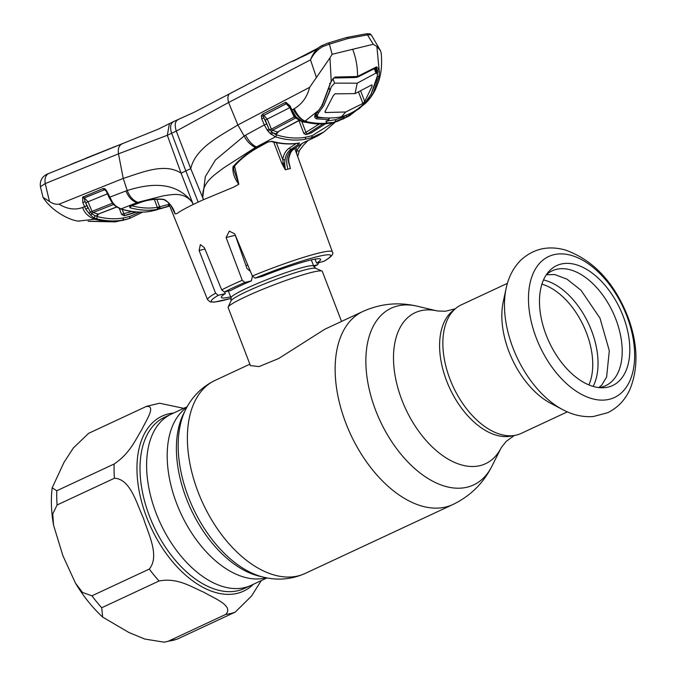 <?xml version="1.0" encoding="UTF-8"?>
<svg xmlns="http://www.w3.org/2000/svg" width="676" height="676" viewBox="0 0 676 676"><rect width="100%" height="100%" fill="white"/><g stroke="black" fill="none" stroke-linecap="round" stroke-linejoin="round"><path stroke-width="1.01" d="M156.105 513.185A94.454 55.871 -115 0 1 171.155 414.194A94.454 55.871 65 0 0 156.105 513.185A94.454 55.871 65 0 0 250.999 585.391A94.454 55.871 -115 0 1 156.105 513.185M341.532 321.43L322.334 271.406A50.447 4.783 159 0 0 321.953 271.059A50.447 4.783 159 0 0 312.101 272.284A50.447 4.783 159 0 0 260.995 290.012A50.447 4.783 159 0 0 228.184 307.056A50.447 4.783 159 0 0 228.133 307.563L250.407 365.581L259.035 366.586L278.715 358.491L324.733 329.271M247.737 264.95A50.447 4.783 159 0 0 245.996 265.685M562.626 409.597L550.467 403.175A70.912 41.946 -115 0 1 508.977 351.664A70.912 41.946 -115 0 1 503.223 301.876L506.121 288.432A84.821 50.168 -115 0 0 512.991 347.988A84.821 50.168 -115 0 0 562.626 409.597C572.64 414.971 582.856 417.286 593.283 416.543L607.606 412.74C617.805 407.755 625.3 399.837 630.083 388.996C638.659 367.448 637.84 343.163 627.624 316.148C613.825 281.9 593.004 259.837 565.178 249.968C547.974 245.261 533.068 248.776 520.452 260.53C513.211 268.034 508.428 277.329 506.121 288.432M567.35 411.878L521.23 433.384A70.912 41.946 -115 0 1 449.988 379.177A70.912 41.946 -115 0 1 461.285 304.859L507.414 283.345M546.14 334.95A66.172 39.14 -115 0 1 548.228 272.191A66.172 39.14 -115 0 1 623.162 316.182A66.172 39.14 -115 0 1 602.139 387.77A66.172 39.14 -115 0 1 546.14 334.95M546.259 274.845A63.341 37.467 -115 0 1 615.844 319.233A63.341 37.467 -115 0 1 598.835 387.576M62.936 555.799L53.548 525.159L52.77 513.895L57.088 504.98L114.438 478.236C130.493 478.921 136.662 503.696 143.456 518.247C148.196 533.727 160.035 555.892 149.303 569.065L91.953 595.809L82.54 592.455L75.459 583.118L62.936 555.799M145.974 406.58C156.933 404.738 145.898 420.835 141.63 429.911C135.335 439.924 129.86 453.478 114.143 463.998L56.801 490.742L52.17 487.835L64.034 462.316L73.38 447.951L88.624 433.324L146.692 406.276L159.604 403.234L185.165 408.642M164.234 642.2L144.774 639.04L129.006 632.55L102.659 617.095L101.713 607.749L159.054 580.997C177.602 577.312 191.899 587.241 204.025 592.32C214.106 598.345 234.09 605.696 225.75 614.416L168.409 641.161L164.234 642.2L177.146 639.166L235.214 612.11L251.506 596.071L261.249 580.616M169.668 205.893L156.519 209.518C148.078 210.887 139.18 210.278 129.843 207.701L129.792 206.29L138.2 203.13C146.295 199.893 154.584 198.6 163.068 199.251C169.059 201.997 173.081 206.89 175.135 213.946L176.867 213.608C179.9 211.36 185.359 208.309 193.243 204.456L181.075 173.166L185.832 170.935L198.169 202.116A68.386 6.481 159 0 0 193.243 204.456L192.204 202.242C183.238 191.224 171.788 194.874 164.074 195.643L137.879 202.31L120.97 208.909C131.651 212.12 141.69 212.898 151.069 211.233L157.593 209.644M163.068 199.251A1.682 1.115 99.2 0 0 163.55 199.53C164.657 198.837 170.496 204.287 171.079 205.85L175.126 213.937L173.132 209.425M231.175 298.37L214.461 302.096L210.304 301.969L207.608 299.772A66.823 6.329 -21 0 1 215.568 293.173L199.116 250.483L200.366 244.594L204.389 247.653L221.694 289.869A66.823 6.329 -21 0 1 231.099 285.289A66.823 6.329 -21 0 1 242.245 280.286L244.856 282.458A64.017 6.067 159 0 0 233.71 287.452A64.017 6.067 159 0 0 224.373 292.007L221.694 289.869M224.677 291.939L225.285 293.612A53.184 5.036 159 0 0 221.314 297.432A53.184 5.036 159 0 0 230.626 296.849M225.285 293.612L218.289 295.319A64.017 6.067 159 0 0 231.167 298.344M215.568 293.173L218.289 295.319M242.245 280.286L226.105 237.521L229.299 231.15L234.741 233.862L252.359 276.011A66.823 6.329 -21 0 1 332.372 251.878L294.702 148.357M252.596 275.766L251.354 280.878L244.856 282.458M250.416 271.363L246.994 268.516L235.29 235.282L226.105 237.521M251.354 280.878A53.184 5.036 159 0 0 230.871 290.426L224.373 292.007M317.796 264.662L313.918 266.606A64.017 6.067 159 0 0 317.568 264.747L318.514 263.302M317.568 264.747L313.546 265.727M315.024 259.145L316.655 263.141A53.184 5.036 159 0 0 320.618 259.314A53.184 5.036 159 0 0 262.153 276.416L255.156 278.123L252.359 276.011M332.372 251.878C334.113 253.872 331.308 257.015 323.956 261.316L316.655 263.141M163.55 199.53A1.682 1.115 99.2 0 0 163.558 199.53C155.15 198.702 146.878 199.902 138.732 203.113L136.966 202.673C132.141 201.025 128.457 197.122 125.93 190.978L127.223 190.514C129.64 196.674 133.197 200.603 137.879 202.31M174.019 211.309L172.566 208.2M129.792 206.29A1.682 1.141 69.4 0 0 130.307 206.264L138.741 203.113M129.843 207.701A1.682 1.217 -74.5 0 0 130.992 206.011M198.169 202.116A68.386 6.481 -21 0 1 203.518 199.665L190.733 168.662L185.832 170.935L171.653 133.248L167.318 135.284L181.075 173.166C164.403 162.257 140.938 172.921 123.226 178.413L127.223 190.514C146.599 184.472 174.408 179.309 192.221 202.209L192.204 202.242M329.533 83.562L330.133 83.79L331.215 81.281L329.972 57.849L309.633 87.331L237.851 124.959C220.097 136.003 195.626 147.689 190.733 168.662L176.275 131.102L171.653 133.248C169.668 126.868 170.529 122.905 174.222 121.359L169.473 123.598M321.691 45.698L314.737 50.387L306.558 54.764L289.784 62.344L194.308 112.208L173.495 121.612M316.25 77.013L310.504 59.868C312.861 53.404 316.621 48.664 321.793 45.647A1.682 0.744 65.7 0 1 321.835 45.622A1.682 0.744 65.7 0 1 323.027 46.509C317.593 49.424 313.419 53.877 310.504 59.868L228.606 102.49L176.275 131.102C174.408 124.773 175.084 120.928 178.303 119.559M288.753 161.581L290.41 168.535L288.542 162.105L288.449 158.936C289.184 154.213 291.229 150.706 294.584 148.407L302.29 143.304L318.227 135.631L323.905 131.955L335.296 122.069A1.682 1.31 41.4 0 1 335.017 122.322L323.905 131.955L311.754 137.65L305.231 139.239C295.885 140.895 285.94 140.093 275.402 136.839L270.062 133.4L267.147 130.054L264.308 124.933L244.146 135.977L237.851 124.959L228.598 102.507C227.322 97.724 227.846 94.708 230.17 93.432L289.742 62.378M48.292 173.69L122.094 143.827C118.959 145.484 117.751 148.821 118.494 153.841L45.233 183.585L49.466 201.44C52.542 203.653 55.753 204.566 59.091 204.186L123.226 178.413L118.494 153.841L167.318 135.284L169.422 123.624L158.539 129.031L127.823 141.478M122.094 143.827L127.832 141.478M48.799 173.487A11.213 7.487 -112 0 0 45.233 183.585L40.416 186.728C39.715 180.864 41.971 176.664 47.185 174.129L127.739 141.521M71.276 164.226L123.725 143.126M40.416 186.728L43.019 197.367L49.466 201.44M59.091 204.186C67.287 209.188 75.146 210.278 82.658 207.447C84.23 212.695 88.21 216.633 94.598 219.252L78.416 221.094C70.87 220.613 52.365 212.044 43.019 197.367M88.125 221.305A1.682 1.149 82.3 0 0 88.387 221.314L114.971 221.889M115.782 221.829A1.682 1.335 -98.5 0 1 115.757 221.838L122.829 220.072C114.371 221.584 105.456 221.12 96.076 218.669L93.643 217.706L90.297 214.883L85.759 209.247L82.802 202.589L82.599 197.172L103.174 188.519L105.042 188.807L106.791 191.088L112.469 202.242L111.903 202.31L109.056 197.434L125.93 190.978M98.747 213.912L96.913 216.176L95.02 215.644L97.183 216.523A1.682 1.225 104.8 0 1 96.076 218.669L94.598 219.252C104.07 221.643 112.96 222.083 121.274 220.57M92.857 221.221A1.682 1.242 -79.6 0 0 93.127 221.314L88.387 221.314A1.682 1.149 82.3 0 0 88.607 221.255M115.757 221.838L93.127 221.314A1.682 1.242 -79.6 0 0 93.482 221.305M97.183 216.523C106.478 218.948 115.292 219.404 123.632 217.909L130.079 216.337L129.353 218.483L129.868 218.314L122.246 220.553M127.806 218.982L124.578 219.877M130.079 216.337L139.839 212.12M129.336 214.334L136.704 211.985L129.336 214.334A1.682 1.006 -107.8 0 1 129.319 214.343A1.682 1.006 -107.8 0 0 129.353 214.326M135.977 211.934L123.936 215.737L128.356 214.655M123.936 215.737L121.553 214.343L131.744 211.47M125.347 215.306A1.682 1.006 -107.8 0 1 123.928 213.954L122.221 209.459M113.61 204.507L93.085 212.526L98.028 214.038A1.682 1.225 -75 0 0 96.913 216.176M116.509 206.949L98.273 214.072M113.568 204.456A1.682 1.158 -69.8 0 0 113.517 204.473L111.996 202.361M108.025 193.573L87.998 201.786L92.029 211.334L112.9 203.045L113.171 203.535M85.759 209.247L87.939 208.031L85.091 201.625L90.305 212.07L92.029 211.334L93.085 212.526A1.682 1.191 -71.1 0 0 91.97 213.869L95.02 215.644A1.682 1.073 118.5 0 1 93.643 217.706M83.224 196.724A1.682 1.132 -112.4 0 0 84.323 197.874L84.069 198.119A1.682 1.175 -69.5 0 1 84.432 197.916L104.476 189.753L84.323 197.874L87.998 201.786L85.708 202.749M105.946 190.657L104.476 189.753A1.682 1.141 -68.4 0 1 105.042 189.728M82.599 197.172A1.682 1.065 -137.7 0 0 84.069 198.119L85.091 201.625L82.802 202.589M112.469 202.242L113.399 203.484A1.682 0.608 143.3 0 1 112.74 203.434A1.682 0.608 143.3 0 1 112.731 203.079L112.039 201.913M112.731 203.079L112.655 202.496M113.399 203.484L115.385 205.58A1.682 0.651 129.3 0 1 114.819 205.614L112.74 203.434M159.13 207.498L157.88 207.963M115.385 205.58L116.61 206.569A1.682 0.862 127.9 0 1 115.951 206.535A1.682 0.862 127.9 0 1 115.757 205.884M116.61 206.569L120.97 208.909A1.682 1.191 106.9 0 1 120.404 208.926C131.178 212.171 141.36 212.948 150.942 211.267L150.816 211.275M163.719 207.811L151.069 211.233M88.995 213.498L90.305 212.07L91.97 213.869A1.682 0.989 145.3 0 1 90.297 214.883M129.353 218.483L122.829 220.072L123.632 217.909M82.658 207.447L86.841 205.757M106.791 191.088L106.318 191.367L105.177 189.804A1.682 0.794 -57 0 0 105.295 189.855L104.248 189.66A1.682 1.132 -112.3 0 1 103.174 188.519M104.983 189.702L105.177 189.804A1.682 0.794 -57 0 1 105.042 188.807M157.314 209.366L157.761 207.304L169.042 204.338M156.519 209.518A1.682 1.335 -99.3 0 0 157.356 207.338L157.761 207.304M130.983 205.546C140.236 208.098 149.024 208.698 157.356 207.338L154.331 199.378M156.773 199.192L159.747 207.017A1.682 1.006 -106.5 0 0 161.141 208.377M159.756 208.766L159.021 207.126M164.978 207.439L169.727 206.045L164.986 207.439A1.682 1.006 -106.5 0 1 164.986 207.439A1.682 1.006 -106.5 0 1 164.978 207.439L164.978 207.439M346.188 37.611A1.682 1.344 76.3 0 1 346.408 37.535L327.615 43.222L321.201 45.934L327.48 43.272A1.682 1.36 70 0 1 329.381 44.143L323.027 46.509M365.708 33.961A1.682 1.327 82.4 0 1 366.062 33.851C368.69 33.631 370.161 33.749 370.499 34.214L370.499 34.214A1.682 1.631 120 0 1 371.082 34.806L367.482 34.865L348.005 38.515L329.381 44.143L332.119 54.3L373.228 44.286L376.853 46.433L380.436 50.615L381.18 52.973C382.177 63.806 381.365 73.202 378.729 81.154L375.467 89.443C370.845 98.459 366.375 102.49 364.947 103.766L370.135 97.809L359.463 108.464L349.805 114.438A1.124 0.896 74.7 0 0 350.109 113.492M370.499 34.214L371.082 34.806M348.005 38.515A1.682 1.344 76.3 0 0 346.408 37.535L366.062 33.851A1.682 1.327 82.4 0 1 367.482 34.865L373.228 44.286M293.899 60.865L314.864 50.168L321.1 45.985M375.78 67.811L377.428 71.893L379.388 71.791L379.008 76.641L373.177 93.001L370.135 97.809A1.124 0.591 35.9 0 1 368.961 97.581M377.453 75.154L377.428 71.884M315.861 114.176L317.112 117.582L328.942 117.987M331.401 81.5C332.981 78.619 333.826 77.453 333.944 78.01L331.215 81.281L322.376 105.338L315.869 114.168L315.244 116.188L317.112 117.582L316.698 118.883C313.461 117.59 314.129 114.743 318.692 110.34L321.996 105.473L330.133 83.79M309.633 87.331C307.183 96.989 302.037 104.121 294.204 108.735L291.914 109.968L296.02 116.906L301.319 120.81L303.752 121.773L304.994 121.122C300.888 119.263 297.288 115.131 294.204 108.735M304.994 121.122L318.692 110.34A1.124 0.532 -142.4 0 0 319.055 110.23M329.009 118.275A1.124 0.879 88.2 0 1 328.68 119.567L316.698 118.883M305.577 120.827L307.259 121.79C315.785 123.657 323.872 123.902 331.51 122.525L326.069 123.116L326.314 121.545L329.035 119.441L326.652 121.426A1.682 0.946 -127.7 0 1 326.314 121.545M301.319 120.81A1.682 1.056 -62.4 0 1 300.414 120.911L302.983 121.908A1.682 1.217 104.2 0 0 303.752 121.773C313.233 124.147 322.199 124.578 330.649 123.057L337.18 121.469L349.703 115.604L334.806 121.832M364.947 103.766L349.703 115.604M307.259 121.79L304.825 121.207C300.423 119.508 296.578 115.511 293.291 109.225M326.854 121.114A1.682 0.946 -127.7 0 1 326.652 121.426L326.162 121.874L326.229 120.827M328.79 119.559A1.124 0.896 77.9 0 0 329.043 118.275L328.646 118.207M326.728 121.367A1.682 1.327 85.8 0 1 326.069 123.116M326.669 121.072L335.473 119.694L343.763 116.906A1.682 1.352 66.5 0 1 343.366 118.9L334.958 121.739A1.682 1.344 76.3 0 0 335.473 119.694M343.366 118.9L347.548 116.373A1.682 0.955 52.2 0 1 345.732 115.385M345.647 115.25L343.763 116.906L343.484 116.162M350.168 113.467A1.124 0.904 63.9 0 1 349.906 114.405L347.548 116.373M359.564 107.239L359.463 108.464M377.411 76.549L379.008 76.641M377.428 71.893L377.081 69.805A1.124 0.701 -13 0 0 378.036 70.135A1.124 0.701 -13 0 0 379.084 69.62L379.388 71.791M377.081 69.805L376.11 67.701L376.608 66.865L379.084 69.62L376.853 46.433M334.823 77.047L354.283 76.591A1.124 0.879 -92.9 0 1 353.464 77.571L357.012 77.326L357.528 76.413L376.608 66.865M354.283 76.591L357.528 76.413C357.638 67.127 356.024 58.085 352.678 49.297M329.972 57.849L332.119 54.3M255.367 147.512C250.297 144.808 246.554 140.963 244.146 135.977L215.458 159.967L205.293 176.732L202.766 197.316C201.693 182.621 214.216 175.092 223.95 167.716L255.367 147.512L275.402 136.839A1.682 1.2 107.4 0 0 276.315 134.82C286.717 138.039 296.527 138.834 305.772 137.203L305.231 139.239M233.888 170.048L238.839 184.227L233.457 187.218L203.518 199.665L202.766 197.316M238.814 184.244C234.302 178.337 232.375 172.464 233.017 166.626C240.411 158.573 248.675 152.151 257.826 147.334L267.552 142.011L272.031 141.352C281.562 143.878 290.579 144.427 299.088 143.016L298.8 144.157L291.102 149.252C287.731 151.559 285.711 155.058 285.052 159.764L284.621 163.051L285.306 169.777L283.134 162.882L282.788 159.587C283.506 154.415 285.72 150.562 289.412 148.036L296.198 143.54M233.896 170.099C233.592 167.935 233.668 166.811 234.116 166.735L234.116 166.735A1.682 0.651 -142.1 0 1 233.017 166.626M234.564 166.169L238.839 184.227M298.784 143.168L298.665 143.185C290.021 144.613 280.878 144.056 271.237 141.495L268.034 142.011A1.682 0.828 -118.7 0 1 267.552 142.011M271.237 141.495A1.682 1.208 -75.1 0 0 272.031 141.352M298.665 143.185A1.682 1.335 -99.5 0 0 299.088 143.016M297.398 143.38A1.682 0.972 56.6 0 0 298.8 144.157M285.052 159.764A1.682 0.456 7 0 1 282.788 159.587L276.34 142.678M273.712 142.112L281.799 163.347L284.621 163.051M281.799 163.347L285.306 169.777M285.34 169.769L287.942 169.11C285.297 160.347 286.937 153.596 292.86 148.855L291.102 149.252A1.682 0.972 56.3 0 1 289.412 148.036M302.578 143.126A1.682 0.963 -123.3 0 1 302.459 143.227L294.744 148.331C292.581 150.697 291.17 149.227 288.711 158.75L288.449 158.936M288.61 161.556A1.682 0.549 170.7 0 1 288.779 161.741A1.682 0.549 170.7 0 1 288.542 162.105M318.227 135.631L306.287 141.326A1.682 1.352 -108 0 0 306.549 141.2M287.435 103.791L286.624 103.614A1.682 1.158 -70.2 0 0 286.261 103.758L263.877 115.376L267.299 119.255L271.422 129.124L294.144 117.032L289.86 107.619L286.151 103.715L263.877 115.376A1.682 1.158 -67.8 0 0 263.133 116.204L268.871 128.719A1.682 0.431 145 0 1 267.147 130.054M289.86 107.619L265.271 120.1L263.775 117.954L261.739 118.79L261.358 115.858L262.634 114.117L285.103 102.541L285.94 102.296L290.063 105.895L291.914 109.968L291.179 110.365L289.328 106.301L290.063 105.895M266.336 124.097L264.308 124.933L261.739 118.79M262.634 114.117A1.682 0.837 -117.3 0 0 263.657 115.283L263.133 116.204A1.682 0.515 -166.6 0 1 261.358 115.858M295.885 118.013A1.682 1.175 -71.7 0 0 295.311 118.173L272.47 130.299L271.422 129.124L269.572 129.893A1.682 0.482 137.4 0 1 268.127 131.288M265.271 120.1L268.871 128.719L272.487 132.673A1.682 0.887 129 0 1 271.169 134.448M300.414 120.911L296.68 118.596A1.682 0.515 -58.1 0 1 296.578 118.41L294.863 116.635L294.144 117.032L296.739 118.638M270.062 133.4A1.682 0.837 138.2 0 0 271.498 132.023A1.682 1.166 -69.2 0 1 272.47 130.299L277.456 132.014L299.223 120.235M278.444 131.727L276.552 134.042A1.682 1.208 -73 0 1 277.456 132.014L299.426 120.353M276.552 134.042L272.487 132.673L276.315 134.82M286.151 103.715A1.682 0.845 -117.3 0 1 285.103 102.541M305.772 137.203L312.219 135.631L333.26 122.593M311.56 132.69A1.682 0.972 -122.9 0 1 311.433 132.8A1.682 0.972 -122.9 0 1 311.273 132.876L306.017 134.668L303.887 133.586L319.14 124.105M322.866 124.038L307.681 133.747A1.682 0.972 -122.9 0 1 306 132.521L301.834 121.553M307.681 133.747L306.017 134.668M325.41 123.86L310.892 133.13M311.273 132.876L325.359 123.869M294.863 116.635A1.682 0.76 -29.3 0 0 294.905 116.754L296.68 118.596A1.682 0.515 -58.1 0 0 297.347 118.275M296.68 118.596L294.905 116.754A1.682 0.76 -29.3 0 0 296.02 116.906M294.905 116.754L292.412 112.757L293.207 112.453M286.624 103.614A1.682 0.828 -95.4 0 1 285.94 102.296M296.587 153.528L296.815 150.241A1.682 0.98 31.5 0 0 299.307 150.731L299.307 150.731A1.682 0.98 31.5 0 0 299.392 150.461M295.911 147.554L296.815 150.241L301.927 143.582M305.704 141.521L302.459 143.227A1.682 0.963 -123.3 0 1 302.29 143.304M288.517 161.649L290.384 168.544M358.567 92.122L362.902 103.411L364.719 101.468L372.104 86.317L371.876 84.838L355.052 93.609L334.95 93.837L333.217 95.789L325.291 111.101L325.46 112.529L324.987 112.199M371.082 94.158L377.462 75.619L376.912 79.185L371.082 94.158L365.86 101.696L360.578 106.833C354.832 111.481 348.436 114.802 341.388 116.787C334.147 118.283 326.516 118.384 318.48 117.092L317.137 116.179L318.219 113.298L317.695 111.92M312.54 51.444L304.065 55.787M329.06 88.057L330.04 90.601L323.753 105.684L318.219 113.298M323.753 105.684L331.257 86.874L334.62 83.156L332.938 78.788M330.04 90.601L331.257 86.874M377.462 75.619L377.191 73.684L375.957 73.084L357.224 83.173L334.62 83.156M316.233 49.238L312.515 51.41M362.902 103.411L345.723 111.996L341.388 116.787M325.063 111.489L325.46 112.529L345.723 111.996M357.224 83.173L355.052 93.609M263.691 577.211A102 60.333 65 0 1 188.435 497.13A102 60.333 65 0 1 185.587 409.724L183.593 413.695A98.958 58.533 65 0 0 186.356 498.491A98.958 58.533 65 0 0 259.373 576.18L263.691 577.211C277.963 580.642 291.77 579.391 305.104 573.459L452.852 504.55C470.209 496.167 483.213 483.408 491.875 466.288A97.496 57.663 65 0 1 435.209 482.461A97.496 57.663 65 0 1 375.67 410.391A97.496 57.663 65 0 1 417.219 306.203C398.536 301.834 380.402 303.6 362.818 311.501A106.504 62.995 65 0 0 345.85 423.125A106.504 62.995 65 0 0 452.852 504.55M185.587 409.724C192.128 396.584 201.955 386.816 215.069 380.411A106.504 62.995 65 0 0 198.102 492.035A106.504 62.995 65 0 0 305.104 573.459M417.219 306.203L437.389 310.977A83.309 49.272 65 0 0 401.882 400.006A83.309 49.272 65 0 0 452.759 461.59A83.309 49.272 65 0 0 501.178 447.765L506.138 441.445L514.326 435.462M454.255 309.735A69.789 41.278 65 0 0 446.616 380.892A69.789 41.278 65 0 0 512.974 435.64M186.787 407.442A94.454 55.871 65 0 0 176.689 503.586A94.454 55.871 65 0 0 266.209 577.752M311.315 259.905L313.715 266.158A44.286 4.2 159 0 0 304.732 266.935A44.286 4.2 159 0 0 258.012 283.269A44.286 4.2 159 0 0 231.023 297.896L230.981 300.854L228.184 307.056M313.715 266.158L315.726 268.321A45.596 4.318 159 0 0 306.82 269.428A45.596 4.318 159 0 0 260.632 285.449A45.596 4.318 159 0 0 230.981 300.854M249.782 269.859A45.596 4.318 159 0 0 249.005 270.189M541.915 284.165A62.505 36.969 -115 0 1 586.464 332.829A62.505 36.969 -115 0 1 588.897 384.914M543.479 279.974A64.465 38.135 -115 0 1 591.559 330.708A64.465 38.135 -115 0 1 593.122 386.41M536.296 338.034A77.782 46.002 -115 0 1 553.813 254.717A77.782 46.002 -115 0 1 626.829 315.979A77.782 46.002 -115 0 1 609.313 399.296A77.782 46.002 -115 0 1 536.296 338.034M56.801 490.742A112.106 66.316 65 0 0 57.088 504.98M253.449 584.25A96.533 57.097 -115 0 1 146.667 517.317A96.533 57.097 -115 0 1 173.605 413.044M114.438 478.236A112.106 66.316 -115 0 1 114.143 463.998M187.193 406.715L164.564 417.269A94.454 55.871 65 0 0 149.514 516.261A94.454 55.871 65 0 0 244.408 588.466L267.037 577.912M168.409 641.161A112.106 66.316 65 0 0 177.873 638.854M235.214 612.11A112.106 66.316 -115 0 1 225.75 614.416M91.953 595.809A112.106 66.316 65 0 0 101.713 607.749M159.054 580.997A112.106 66.316 -115 0 1 149.303 569.065M204.963 249.055L199.116 250.483M323.643 261.435A64.017 6.067 159 0 0 317.754 256.559A64.017 6.067 159 0 0 255.156 278.123M87.694 207.574L87.424 206.814M121.553 214.343L119.356 208.554M322.046 104.636L321.996 105.473M376.194 67.718L359.852 76.008A1.124 0.904 -115.1 0 0 360.325 75.121M245.565 135.183C248.65 141.073 252.283 144.994 256.457 146.946L258.316 147.343C254.26 149.54 242.05 156.748 234.116 166.735M298.75 143.16L299.502 142.974M292.86 148.855L294.584 148.407A1.682 0.963 -123.6 0 0 294.744 148.331M290.35 168.544L287.942 169.11M312.219 135.631L311.754 137.65M303.887 133.586L298.961 120.607M330.649 123.057L336.64 121.638M337.18 121.469L348.833 116.145M169.465 205.935A1.682 1.006 -106.2 0 1 168.079 204.575M360.739 91.116L364.719 101.468M375.957 73.084L374.301 68.758M371.606 85.015L372.104 86.317M215.069 380.411L249.866 364.187M324.581 329.339L362.818 311.501M437.389 310.977L445.416 311.239L455.261 308.805M501.178 447.765L491.875 466.288M228.395 291.035L231.023 297.896M315.726 268.321L321.953 271.059M53.548 525.159C51.232 512.095 50.776 499.657 52.17 487.835M102.659 617.095C92.384 607.53 83.317 596.207 75.459 583.118M598.919 387.568L601.902 384.881L606.625 376.98L609.313 350.717L599.975 318.134L580.98 290.241L567.003 279.163L554.599 274.515L546.318 274.786M207.608 299.772L168.265 202.42M85.962 158.201L115.283 146.455M79.084 221.204L78.424 221.094M98.417 214.038L116.661 207.059M115.951 206.535L120.404 208.926M129.876 218.314L142.729 212.103M106.318 191.367L109.056 197.434M371.445 35.16L380.436 50.615M289.793 62.344L294.153 60.637M329.035 119.441L329.356 118.173M359.852 76.008L357.012 77.326M353.464 77.571L333.952 78.01M268.034 142.011L258.325 147.343M288.711 158.75L288.779 161.741M292.412 112.757L291.179 110.365M289.328 106.301L287.427 103.783M302.983 121.908L316.976 124.038L330.268 123.209M307.741 140.828L303.431 145.205L299.307 150.731L297.685 156.562M317.137 116.179L316.191 113.703M377.191 73.684L375.121 68.31M317.027 48.664L292.404 61.398"/></g></svg>
